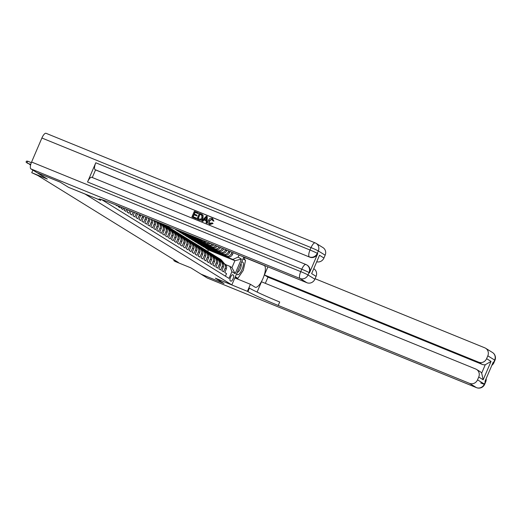 <?xml version="1.0" encoding="UTF-8"?>
<svg xmlns="http://www.w3.org/2000/svg" width="521" height="521" viewBox="0 0 521 521"><rect width="100%" height="100%" fill="white"/><g stroke="black" fill="none" stroke-linecap="round" stroke-linejoin="round"><path stroke-width="0.78" d="M243.789 257.029L231.845 284.896L85.053 194.059L68.57 187.358L60.058 182.09L37.18 172.757M231.845 284.896L215.368 278.188L223.874 283.45L200.989 274.131L190.849 267.859L175.29 261.522L173.806 260.604L178.384 262.467L37.805 175.486L31.748 172.705L47.313 179.042L37.173 172.77M115.291 204.701L117.043 205.86L117.205 205.482M118.482 206.003L118.221 206.596L119.999 207.697L120.39 206.778M121.667 207.299L121.185 208.426L122.956 209.527L123.581 208.081M124.858 208.595L124.141 210.256L125.919 211.357L126.766 209.377M128.042 209.898L127.104 212.093L128.876 213.187L129.957 210.673M131.233 211.194L130.061 213.923L131.839 215.017L133.142 211.975M134.418 212.49L133.024 215.753L134.796 216.853L136.3 213.343L137.485 214.079A4.188 3.947 -58.3 0 0 137.596 213.786M137.485 214.079L135.981 217.583L137.759 218.683L139.257 215.173L140.442 215.909A4.188 3.947 -58.3 0 0 140.709 215.056M140.442 215.909L138.944 219.413L140.716 220.513L142.22 217.01L143.405 217.739A4.188 3.947 -58.3 0 0 143.75 216.293M143.405 217.739L141.901 221.243L143.679 222.343L145.177 218.84L146.362 219.569A4.188 3.947 -58.3 0 0 146.701 217.491M146.362 219.569L144.858 223.079L146.635 224.173L148.14 220.67L149.325 221.399A4.188 3.947 -58.3 0 0 149.54 218.651M149.325 221.399L147.821 224.909L149.599 226.01L151.097 222.5L152.282 223.235A4.188 3.947 -58.3 0 0 152.23 219.745M152.282 223.235L150.777 226.739L152.555 227.84L154.06 224.33L155.245 225.065A4.188 3.947 -58.3 0 0 154.613 220.715M155.245 225.065L153.741 228.569L155.512 229.67L157.016 226.166L158.202 226.895A4.188 3.947 -58.3 0 0 156.743 221.842L155.558 221.112A4.188 3.947 121.7 0 1 157.016 226.166M158.202 226.895L156.697 230.399L158.475 231.5L159.98 227.996L161.158 228.726A4.188 3.947 -58.3 0 0 159.7 223.678L158.521 222.942A4.188 3.947 121.7 0 1 159.98 227.996M161.158 228.726L159.66 232.236L161.432 233.33L162.936 229.826L164.122 230.556A4.188 3.947 -58.3 0 0 162.663 225.508L161.477 224.772A4.188 3.947 121.7 0 1 162.936 229.826M164.122 230.556L162.617 234.066L164.395 235.166L165.899 231.656L167.078 232.392A4.188 3.947 -58.3 0 0 165.619 227.338L164.434 226.609A4.188 3.947 121.7 0 1 165.899 231.656M167.078 232.392L165.58 235.896L167.352 236.996L168.856 233.486L170.041 234.222A4.188 3.947 -58.3 0 0 168.583 229.168L167.397 228.439A4.188 3.947 121.7 0 1 168.856 233.486M170.041 234.222L168.537 237.726L170.315 238.826L171.813 235.323L172.998 236.052A4.188 3.947 -58.3 0 0 171.539 230.998L170.354 230.269A4.188 3.947 121.7 0 1 171.813 235.323M172.998 236.052L171.494 239.556L173.272 240.656L174.776 237.153L175.961 237.882A4.188 3.947 -58.3 0 0 174.502 232.835L173.317 232.099A4.188 3.947 121.7 0 1 174.776 237.153M175.961 237.882L174.457 241.392L176.235 242.486L177.733 238.983L178.918 239.712A4.188 3.947 -58.3 0 0 177.459 234.665L176.274 233.929A4.188 3.947 121.7 0 1 177.733 238.983M178.918 239.712L177.414 243.222L179.191 244.316L180.696 240.813L181.881 241.549A4.188 3.947 -58.3 0 0 180.416 236.495L179.237 235.766A4.188 3.947 121.7 0 1 180.696 240.813M181.881 241.549L180.377 245.052L182.148 246.153L183.653 242.643L184.838 243.379A4.188 3.947 -58.3 0 0 183.379 238.325L182.194 237.596A4.188 3.947 121.7 0 1 183.653 242.643M184.838 243.379L183.333 246.882L185.111 247.983L186.616 244.473L187.794 245.209A4.188 3.947 -58.3 0 0 186.336 240.155L185.157 239.426A4.188 3.947 121.7 0 1 186.616 244.473M187.794 245.209L186.297 248.712L188.068 249.813L189.572 246.309L190.758 247.039A4.188 3.947 -58.3 0 0 189.299 241.991L188.114 241.256A4.188 3.947 121.7 0 1 189.572 246.309M190.758 247.039L189.253 250.542L191.031 251.643L192.536 248.139L193.714 248.869A4.188 3.947 -58.3 0 0 192.256 243.821L191.07 243.086A4.188 3.947 121.7 0 1 192.536 248.139M193.714 248.869L192.216 252.379L193.988 253.473L195.492 249.969L196.678 250.699A4.188 3.947 -58.3 0 0 195.219 245.651L194.033 244.916A4.188 3.947 121.7 0 1 195.492 249.969M196.678 250.699L195.173 254.209L196.951 255.31L198.449 251.799L199.634 252.535A4.188 3.947 -58.3 0 0 198.175 247.482L196.99 246.752A4.188 3.947 121.7 0 1 198.449 251.799M199.634 252.535L198.13 256.039L199.908 257.14L201.412 253.629L202.597 254.365A4.188 3.947 -58.3 0 0 201.139 249.312L199.953 248.582A4.188 3.947 121.7 0 1 201.412 253.629M202.597 254.365L201.093 257.869L202.871 258.97L204.369 255.466L205.554 256.195A4.188 3.947 -58.3 0 0 204.095 251.142L202.91 250.412A4.188 3.947 121.7 0 1 204.369 255.466M205.554 256.195L204.05 259.699L205.828 260.8L207.332 257.296L208.517 258.025A4.188 3.947 -58.3 0 0 207.052 252.978L205.873 252.242A4.188 3.947 121.7 0 1 207.332 257.296M208.517 258.025L207.013 261.535L208.791 262.63L210.289 259.126L211.474 259.855A4.188 3.947 -58.3 0 0 210.015 254.808L208.83 254.072A4.188 3.947 121.7 0 1 210.289 259.126M211.474 259.855L209.97 263.365L211.747 264.466L213.252 260.956L214.431 261.692A4.188 3.947 -58.3 0 0 212.972 256.638L211.793 255.909A4.188 3.947 121.7 0 1 213.252 260.956M214.431 261.692L212.933 265.196L214.704 266.296L216.208 262.786L217.394 263.522A4.188 3.947 -58.3 0 0 215.935 258.468L214.75 257.739A4.188 3.947 121.7 0 1 216.208 262.786M217.394 263.522L215.889 267.026L217.667 268.126L219.172 264.622L220.35 265.352A4.188 3.947 -58.3 0 0 218.892 260.298L217.713 259.569A4.188 3.947 121.7 0 1 219.172 264.622M220.35 265.352L218.853 268.856L220.624 269.956L222.128 266.452L223.314 267.182A4.188 3.947 -58.3 0 0 221.855 262.135L220.67 261.399A4.188 3.947 121.7 0 1 222.128 266.452M223.314 267.182L221.809 270.692L223.587 271.786L225.085 268.282A4.188 3.947 -58.3 0 0 223.073 262.949L222.623 262.766M158.521 222.942A4.188 3.947 121.7 0 0 157.961 222.662L157.511 222.48M161.477 224.772A4.188 3.947 121.7 0 0 160.924 224.492L160.475 224.31M164.434 226.609A4.188 3.947 121.7 0 0 163.881 226.322L163.431 226.14M167.397 228.439A4.188 3.947 121.7 0 0 166.844 228.152L166.388 227.97M170.354 230.269A4.188 3.947 121.7 0 0 169.8 229.989L169.351 229.8M173.317 232.099A4.188 3.947 121.7 0 0 172.757 231.819L172.308 231.637M175.772 233.668L173.044 230.373A8.004 7.548 -58.3 0 0 171.292 228.849L171.858 229.201A8.004 7.548 121.7 0 1 173.604 230.725L176.248 233.916A4.188 3.947 121.7 0 0 175.72 233.649L175.271 233.467M179.237 235.766A4.188 3.947 121.7 0 0 178.677 235.479L178.228 235.297M182.194 237.596A4.188 3.947 121.7 0 0 181.64 237.309L181.191 237.127M185.157 239.426A4.188 3.947 121.7 0 0 184.597 239.139L184.147 238.957M188.114 241.256A4.188 3.947 121.7 0 0 187.56 240.976L187.111 240.793M191.07 243.086A4.188 3.947 121.7 0 0 190.517 242.806L190.067 242.623M194.033 244.916A4.188 3.947 121.7 0 0 193.48 244.636L193.024 244.453M196.99 246.752A4.188 3.947 121.7 0 0 196.437 246.466L195.987 246.283M199.953 248.582A4.188 3.947 121.7 0 0 199.393 248.296L198.944 248.113M202.409 250.152L199.68 246.856A8.004 7.548 -58.3 0 0 197.928 245.332L198.494 245.678A8.004 7.548 121.7 0 1 200.24 247.201L202.884 250.393A4.188 3.947 121.7 0 0 202.356 250.132L201.907 249.943M205.873 252.242A4.188 3.947 121.7 0 0 205.313 251.962L204.864 251.78M208.83 254.072A4.188 3.947 121.7 0 0 208.276 253.792L207.827 253.61M211.793 255.909A4.188 3.947 121.7 0 0 211.233 255.622L210.784 255.44M214.75 257.739A4.188 3.947 121.7 0 0 214.196 257.452L213.747 257.27M217.713 259.569A4.188 3.947 121.7 0 0 217.153 259.289L216.703 259.1M220.67 261.399A4.188 3.947 121.7 0 0 220.116 261.119L219.667 260.936M233.428 275.179L232.776 274.775A3.243 1.068 112.2 0 0 232.724 274.749A3.243 1.068 112.2 0 0 230.542 277.27A3.243 1.068 112.2 0 0 230.223 280.734L230.875 281.132A3.243 1.068 112.2 0 0 230.927 281.164A3.243 1.068 112.2 0 0 233.102 278.644A3.243 1.068 112.2 0 0 233.428 275.179L232.392 274.756M101.647 199.595L229.012 278.403L231.891 271.675L229.878 266.348L225.58 264.596M212.119 256.104L209.475 252.919A8.004 7.548 -58.3 0 0 207.729 251.396L208.367 249.898L234.912 260.708L232.841 259.432L238.149 257.081L239.009 255.082M238.149 257.081L241.405 259.093L235.147 273.694L231.891 271.675M173.864 228.556L197.628 238.455A4.188 3.947 -58.3 0 0 198.846 238.722M183.698 232.783L176.736 230.21L177.882 231.037L200.585 240.285A4.188 3.947 -58.3 0 0 203.034 240.428M176.697 230.308L200.585 240.285M186.661 234.613L179.699 232.04L180.839 232.867L203.542 242.115A4.188 3.947 -58.3 0 0 206.791 241.959M179.654 232.138L203.542 242.115M189.618 236.443L182.656 233.87L183.802 234.704L206.505 243.945A4.188 3.947 -58.3 0 0 210.367 243.418M182.617 233.968L206.505 243.945M192.581 238.273L185.619 235.7L186.759 236.534L209.462 245.775A4.188 3.947 -58.3 0 0 213.825 244.824M185.574 235.798L209.462 245.775M195.538 240.109L188.576 237.537L189.722 238.364L212.425 247.605A4.188 3.947 -58.3 0 0 217.185 246.192M188.537 237.628L212.425 247.605M198.501 241.939L191.539 239.367L192.679 240.194L215.381 249.442A4.188 3.947 -58.3 0 0 220.474 247.534M191.494 239.465L215.381 249.442M201.458 243.769L194.496 241.197L195.635 242.024L218.345 251.272A4.188 3.947 -58.3 0 0 223.652 248.921L223.685 248.843M194.457 241.295L218.345 251.272M204.414 245.599L197.452 243.027L198.599 243.854L221.301 253.102A4.188 3.947 -58.3 0 0 226.609 250.751L226.876 250.139M197.413 243.125L221.301 253.102M207.378 247.429L200.416 244.857L201.555 245.691L224.264 254.932A4.188 3.947 -58.3 0 0 229.572 252.581L230.061 251.435M200.377 244.955L224.264 254.932M226.036 256.032L203.333 246.785L226.036 256.032A4.188 3.947 -58.3 0 0 231.344 253.681L231.975 252.216M227.221 256.762A4.188 3.947 -58.3 0 0 232.529 254.411L233.252 252.737M225.6 249.618L225.43 250.021A4.188 3.947 121.7 0 1 220.116 252.372M228.784 250.92L228.387 251.851A4.188 3.947 121.7 0 1 223.079 254.202M225.443 276.195L226.544 273.616L224.772 272.522L226.27 269.012A4.188 3.947 -58.3 0 0 224.811 263.965L223.626 263.229M229.878 266.348L231.949 267.625L234.912 260.708L241.405 259.093M208.367 249.898L206.29 248.621L232.841 259.432M32.862 170.106L31.748 172.705M174.138 259.842L173.806 260.604M213.297 251.096L206.29 248.621M206.336 248.524L205.092 247.755M210.334 249.266L203.333 246.785M203.372 246.694L202.135 245.925M200.416 244.857L199.172 244.089M197.452 243.027L196.215 242.258M194.496 241.197L193.252 240.428M191.539 239.367L190.295 238.598M188.576 237.537L187.332 236.768M185.619 235.7L184.375 234.932M182.656 233.87L181.412 233.102M179.699 232.04L178.456 231.272M176.736 230.21L175.492 229.442M213.2 251.317L211.956 250.549M210.243 249.487L208.999 248.719M207.28 247.657L206.036 246.889M204.323 245.827L203.079 245.059M201.36 243.991L200.116 243.222M222.408 248.322A4.188 3.947 121.7 0 1 217.159 250.536M198.403 242.161L197.159 241.392M219.165 247A4.188 3.947 121.7 0 1 214.196 248.706M195.44 240.331L194.203 239.562M215.85 245.651A4.188 3.947 121.7 0 1 211.239 246.876M192.483 238.501L191.24 237.732M212.451 244.264A4.188 3.947 121.7 0 1 208.283 245.046M189.52 236.671L188.283 235.902M208.954 242.845A4.188 3.947 121.7 0 1 205.32 243.216M186.564 234.834L185.32 234.066M205.313 241.36A4.188 3.947 121.7 0 1 202.363 241.379M183.607 233.004L182.363 232.236M201.445 239.784A4.188 3.947 121.7 0 1 199.4 239.549M153.721 220.35A4.188 3.947 121.7 0 1 154.06 224.33M151.181 219.315A4.188 3.947 121.7 0 1 151.097 222.5M148.42 218.195A4.188 3.947 121.7 0 1 148.14 220.67M145.528 217.016A4.188 3.947 121.7 0 1 145.177 218.84M142.546 215.798A4.188 3.947 121.7 0 1 142.22 217.01M139.472 214.548A4.188 3.947 121.7 0 1 139.257 215.173M231.949 267.625L235.147 273.694M226.563 268.041A2.774 2.618 -58.3 0 0 226.583 266.706M224.518 263.782L221.874 260.591A8.004 7.548 -58.3 0 0 220.129 259.067L219.562 258.716A8.004 7.548 -58.3 0 0 219.387 258.611M223.125 262.968L220.396 259.673A8.004 7.548 -58.3 0 0 218.651 258.149A8.004 7.548 -58.3 0 0 217.882 257.739M223.952 263.431L221.314 260.24A8.004 7.548 -58.3 0 0 219.562 258.716M218.651 258.149L219.211 258.501A8.004 7.548 121.7 0 1 220.956 260.025L223.6 263.216M236.821 273.278A6.806 2.234 112.2 0 0 240.461 272.463A6.806 2.234 112.2 0 0 243.372 263.554A6.806 2.234 112.2 0 0 241.523 262.317M237.263 272.249A4.656 1.53 112.2 0 0 239.875 269.696A4.656 1.53 112.2 0 0 241.256 264.635A4.656 1.53 112.2 0 0 240.923 263.711M243.02 258.82L245.541 260.376L243.287 270.347L237.843 278.338L235.323 276.781M235.205 277.263L237.843 278.338M492.482 352.496A6.278 6.278 0 0 1 494.95 360.304A6.278 0.326 -156.8 0 0 494.67 360.07L487.819 355.83A6.278 5.92 -58.3 0 0 485.631 348.256L492.482 352.496A6.278 5.92 121.7 0 1 494.67 360.07L493.641 362.473L493.198 362.199L484.966 381.411L485.409 381.685L484.38 384.081A6.278 5.92 121.7 0 1 476.415 387.611L469.564 383.371A6.278 5.92 -58.3 0 0 477.529 379.848L484.38 384.081A6.278 0.326 23.2 0 1 484.66 384.322A6.278 0.326 23.2 0 1 480.662 382.948M207.475 278.097A6.278 2.064 -67.8 0 1 207.365 278.064A6.278 2.064 -67.8 0 1 207.26 278.012L201.073 274.183L223.965 283.509L215.394 278.201L247.944 291.565A26.161 1.368 -156.8 0 0 278.227 305.462L469.564 383.371M234.828 277.934L250.425 284.29L255.056 287.156A11.775 3.868 112.2 0 0 255.244 287.253A11.775 3.868 112.2 0 0 263.144 278.103A11.775 3.868 112.2 0 0 264.316 265.541L263.587 265.091M250.425 284.29L247.436 291.252M476.552 369.435L480.102 371.629A6.278 5.92 121.7 0 1 481.684 373.101L485.272 364.733L491.043 361.411L483.182 379.757L478.74 377.009A6.278 5.92 -58.3 0 0 476.552 369.435A6.278 5.92 -58.3 0 0 475.719 369.011L261.496 281.783L257.081 292.073M265.319 283.339L267.97 277.159L264.421 274.958L478.643 362.193A6.278 5.92 -58.3 0 0 486.607 358.663L491.043 361.411M267.898 266.843L264.421 274.958M478.74 377.009L477.529 379.848M487.819 355.83L486.607 358.663M485.631 348.256A6.278 5.92 -58.3 0 0 484.797 347.833L315.075 278.722M485.272 364.733A6.278 5.92 121.7 0 1 482.192 364.387L478.643 362.193M267.97 277.159L482.192 364.387M247.944 291.565L249.422 288.106A26.161 1.368 -156.8 0 0 279.712 302.004L278.227 305.462M483.182 379.757L481.684 373.101M243.737 257.146L243.808 257.192A11.775 3.868 -67.8 0 1 244.87 259.959M237.224 278.09A11.775 3.868 -67.8 0 1 236.482 278.611M235.134 277.224L237.042 278.012M244.766 259.894L243.079 258.683M243.991 259.419L244.798 259.745M212.334 219.308L209.507 220.787L209.826 223.6M212.125 222.851L212.822 223.359L209.755 224.362C208.133 223.522 207.716 222.174 208.491 220.324C209.292 218.573 210.549 217.941 212.275 218.442L213.675 220.982L212.822 220.839L211.949 219.094L209.273 220.637L209.696 223.529L212.125 222.851L213.056 223.502L209.989 224.512L209.344 224.167M212.809 218.729L212.275 218.442M212.509 218.592L213.91 221.125L212.822 220.839M206.244 220.813L204.147 219.96L202.76 221.477L201.699 220.995L206.349 216.117L207.228 216.475L206.935 223.125L206.114 222.793L206.251 220.767L203.906 219.81L202.526 221.327L201.699 220.995M207.228 216.475L207.176 223.275L206.114 222.793M198.234 212.815L197.947 213.48L194.847 212.216L194.086 213.988L196.977 215.166L196.691 215.831L193.805 214.659L192.946 216.651L196.424 218.117L196.137 218.781L191.891 217.003L194.359 211.239L198.468 212.959L198.182 213.623L195.088 212.366L194.346 214.092M196.977 215.166L196.925 215.981L194.04 214.802L193.206 216.756M309.487 272.835L309.044 272.561A6.278 5.92 -58.3 0 0 306.856 264.981L307.299 265.261A6.278 5.92 121.7 0 1 309.487 272.835L317.725 253.623A6.278 5.92 121.7 0 1 309.761 257.153L95.089 169.644A6.278 2.064 -67.8 0 1 95.786 162.78L87.554 181.992A6.278 2.064 -67.8 0 1 91.696 177.277A6.278 2.064 -67.8 0 1 91.8 177.329M92.282 177.511L95.538 169.918L309.761 257.153M202.213 214.528L203.099 215.427L202.949 218.136C202.168 219.979 200.904 220.604 199.165 220.012L196.958 219.067L199.432 213.304L202.246 214.548L202.864 215.284L202.715 217.986C201.933 219.836 200.67 220.461 198.924 219.869L196.958 219.067M59.974 182.037L68.538 187.339L100.078 200.077A26.161 1.368 23.2 0 1 98.918 199.087A26.161 1.368 23.2 0 1 115.564 204.818L306.902 282.727L300.05 278.488L30.902 168.889L37.082 172.718L59.974 182.037M100.586 200.383L101.002 199.406M319.51 255.27L311.643 273.623L319.51 255.27L323.945 258.019L325.163 255.186L318.311 250.946L317.282 253.349L317.725 253.623M323.945 258.019A6.278 5.92 121.7 0 1 316.885 261.829M95.786 162.78L310.008 250.015L311.044 247.612A6.278 0.326 -156.8 0 1 318.311 250.946A6.278 5.92 -58.3 0 0 316.123 243.372L322.974 247.612A6.278 5.92 121.7 0 1 325.163 255.186M30.902 168.889A6.278 2.064 -67.8 0 1 31.592 162.024L41.888 138.013A6.278 2.064 -67.8 0 1 46.03 133.298A6.278 2.064 -67.8 0 1 46.135 133.35M313.902 268.797A6.278 5.92 121.7 0 1 316.084 276.364L311.643 273.623M31.592 162.024L300.747 271.623L301.776 269.227A6.278 0.326 -156.8 0 1 309.044 272.561L308.015 274.964L314.866 279.197L316.084 276.364M314.866 279.197A6.278 5.92 121.7 0 1 306.902 282.727M95.538 169.918L95.089 169.644M196.189 217.967L196.137 218.781M195.903 218.638L191.891 217.003M201.887 215.225L199.921 214.281L198.019 218.716L200.624 219.295L201.946 217.661L201.647 215.036M199.921 214.281L198.273 218.82M202.128 215.368L200.155 214.431M205.671 217.876L204.427 219.243L206.303 220.005L206.505 216.964L204.694 219.354M206.739 217.107L205.906 218.019M209.462 224.245L209.989 224.512M223.6 266.211A2.774 2.618 -58.3 0 0 223.62 264.876M221.555 261.946L218.918 258.761A8.004 7.548 -58.3 0 0 217.166 257.237L216.606 256.886A8.004 7.548 -58.3 0 0 216.423 256.781M220.162 261.138L217.433 257.843A8.004 7.548 -58.3 0 0 215.687 256.319A8.004 7.548 -58.3 0 0 214.919 255.909M220.995 261.601L218.351 258.409A8.004 7.548 -58.3 0 0 216.606 256.886M215.687 256.319L216.248 256.671A8.004 7.548 121.7 0 1 217.999 258.188L220.637 261.379M220.644 264.381A2.774 2.618 -58.3 0 0 220.663 263.046M218.599 260.116L215.955 256.925A8.004 7.548 -58.3 0 0 214.209 255.407L213.649 255.056A8.004 7.548 -58.3 0 0 213.467 254.951M217.205 259.308L214.476 256.013A8.004 7.548 -58.3 0 0 212.731 254.489A8.004 7.548 -58.3 0 0 211.962 254.079M218.032 259.771L215.394 256.579A8.004 7.548 -58.3 0 0 213.649 255.056M212.731 254.489L213.291 254.834A8.004 7.548 121.7 0 1 215.036 256.358L217.68 259.549M217.68 262.551A2.774 2.618 -58.3 0 0 217.706 261.216M215.635 258.286L212.998 255.095A8.004 7.548 -58.3 0 0 211.246 253.571L210.686 253.226A8.004 7.548 -58.3 0 0 210.51 253.115M214.242 257.478L211.513 254.183A8.004 7.548 -58.3 0 0 209.768 252.659A8.004 7.548 -58.3 0 0 208.999 252.242M215.075 257.941L212.431 254.749A8.004 7.548 -58.3 0 0 210.686 253.226M209.768 252.659L210.334 253.004A8.004 7.548 121.7 0 1 212.08 254.528L214.717 257.719M214.724 260.715A2.774 2.618 -58.3 0 0 214.743 259.386M212.679 256.456L210.035 253.265A8.004 7.548 -58.3 0 0 208.289 251.741L207.729 251.396A8.004 7.548 -58.3 0 0 207.547 251.285M211.285 255.642L208.556 252.346A8.004 7.548 -58.3 0 0 206.811 250.829A8.004 7.548 -58.3 0 0 206.042 250.412M206.811 250.829L207.371 251.174A8.004 7.548 121.7 0 1 209.116 252.698L211.76 255.889M211.76 258.885A2.774 2.618 -58.3 0 0 211.786 257.55M209.716 254.626L207.078 251.435A8.004 7.548 -58.3 0 0 205.333 249.911L204.766 249.566A8.004 7.548 -58.3 0 0 204.59 249.455M208.328 253.812L205.6 250.516A8.004 7.548 -58.3 0 0 203.848 248.992A8.004 7.548 -58.3 0 0 203.079 248.582M209.155 254.274L206.511 251.083A8.004 7.548 -58.3 0 0 204.766 249.566M203.848 248.992L204.414 249.344A8.004 7.548 121.7 0 1 206.16 250.868L208.804 254.059M208.804 257.055A2.774 2.618 -58.3 0 0 208.823 255.72M206.759 252.789L204.115 249.605A8.004 7.548 -58.3 0 0 202.369 248.081L201.809 247.729A8.004 7.548 -58.3 0 0 201.627 247.625M205.365 251.982L202.636 248.686A8.004 7.548 -58.3 0 0 200.891 247.162A8.004 7.548 -58.3 0 0 200.123 246.752M206.199 252.444L203.555 249.253A8.004 7.548 -58.3 0 0 201.809 247.729M200.891 247.162L201.451 247.514A8.004 7.548 121.7 0 1 203.197 249.038L205.841 252.223M205.847 255.225A2.774 2.618 -58.3 0 0 205.867 253.89M203.802 250.959L201.158 247.768A8.004 7.548 -58.3 0 0 199.413 246.251L198.846 245.899A8.004 7.548 -58.3 0 0 198.67 245.795M197.928 245.332A8.004 7.548 -58.3 0 0 197.166 244.922M203.236 250.614L200.598 247.423A8.004 7.548 -58.3 0 0 198.846 245.899M202.884 253.395A2.774 2.618 -58.3 0 0 202.903 252.06M200.839 249.129L198.195 245.938A8.004 7.548 -58.3 0 0 196.45 244.414L195.889 244.069A8.004 7.548 -58.3 0 0 195.707 243.958M199.445 248.322L196.717 245.026A8.004 7.548 -58.3 0 0 194.971 243.502A8.004 7.548 -58.3 0 0 194.203 243.086M200.279 248.784L197.635 245.593A8.004 7.548 -58.3 0 0 195.889 244.069M194.971 243.502L195.531 243.848A8.004 7.548 121.7 0 1 197.283 245.371L199.921 248.563M199.927 251.558A2.774 2.618 -58.3 0 0 199.947 250.23M197.882 247.299L195.238 244.108A8.004 7.548 -58.3 0 0 193.493 242.584L192.926 242.239A8.004 7.548 -58.3 0 0 192.75 242.128M196.489 246.485L193.76 243.196A8.004 7.548 -58.3 0 0 192.015 241.672A8.004 7.548 -58.3 0 0 191.246 241.256M197.316 246.954L194.678 243.763A8.004 7.548 -58.3 0 0 192.926 242.239M192.015 241.672L192.575 242.018A8.004 7.548 121.7 0 1 194.32 243.541L196.964 246.733M196.964 249.728A2.774 2.618 -58.3 0 0 196.984 248.393M194.919 245.469L192.282 242.278A8.004 7.548 -58.3 0 0 190.53 240.754L189.97 240.409A8.004 7.548 -58.3 0 0 189.787 240.298M193.525 244.655L190.797 241.36A8.004 7.548 -58.3 0 0 189.051 239.836A8.004 7.548 -58.3 0 0 188.283 239.426M194.359 245.117L191.715 241.926A8.004 7.548 -58.3 0 0 189.97 240.409M189.051 239.836L189.611 240.188A8.004 7.548 121.7 0 1 191.363 241.711L194.001 244.903M194.007 247.898A2.774 2.618 -58.3 0 0 194.027 246.563M191.962 243.639L189.318 240.448A8.004 7.548 -58.3 0 0 187.573 238.924L187.013 238.572A8.004 7.548 -58.3 0 0 186.831 238.468M190.569 242.825L187.84 239.53A8.004 7.548 -58.3 0 0 186.095 238.006A8.004 7.548 -58.3 0 0 185.326 237.596M191.396 243.287L188.758 240.096A8.004 7.548 -58.3 0 0 187.013 238.572M186.095 238.006L186.655 238.357A8.004 7.548 121.7 0 1 188.4 239.881L191.044 243.066M191.044 246.068A2.774 2.618 -58.3 0 0 191.07 244.733M188.999 241.803L186.362 238.618A8.004 7.548 -58.3 0 0 184.61 237.094L184.05 236.742A8.004 7.548 -58.3 0 0 183.874 236.638M187.606 240.995L184.877 237.7A8.004 7.548 -58.3 0 0 183.131 236.176A8.004 7.548 -58.3 0 0 182.363 235.766M188.439 241.457L185.795 238.266A8.004 7.548 -58.3 0 0 184.05 236.742M183.131 236.176L183.698 236.521A8.004 7.548 121.7 0 1 185.443 238.045L188.081 241.236M188.088 244.238A2.774 2.618 -58.3 0 0 188.107 242.903M186.043 239.973L183.399 236.781A8.004 7.548 -58.3 0 0 181.653 235.258L181.093 234.912A8.004 7.548 -58.3 0 0 180.911 234.808M184.649 239.165L181.92 235.87A8.004 7.548 -58.3 0 0 180.175 234.346A8.004 7.548 -58.3 0 0 179.406 233.936M185.476 239.627L182.838 236.436A8.004 7.548 -58.3 0 0 181.093 234.912M180.175 234.346L180.735 234.691A8.004 7.548 121.7 0 1 182.48 236.215L185.124 239.406M185.124 242.402A2.774 2.618 -58.3 0 0 185.15 241.073M183.079 238.143L180.442 234.951A8.004 7.548 -58.3 0 0 178.696 233.428L178.13 233.082A8.004 7.548 -58.3 0 0 177.954 232.972M181.686 237.335L178.964 234.04A8.004 7.548 -58.3 0 0 177.212 232.516A8.004 7.548 -58.3 0 0 176.443 232.099M182.519 237.797L179.875 234.606A8.004 7.548 -58.3 0 0 178.13 233.082M177.212 232.516L177.778 232.861A8.004 7.548 121.7 0 1 179.524 234.385L182.168 237.576M182.168 240.572A2.774 2.618 -58.3 0 0 182.187 239.237M180.123 236.313L177.479 233.121A8.004 7.548 -58.3 0 0 175.733 231.598L175.173 231.252A8.004 7.548 -58.3 0 0 174.991 231.142M178.729 235.499L176 232.203A8.004 7.548 -58.3 0 0 174.255 230.679A8.004 7.548 -58.3 0 0 173.486 230.269M179.563 235.961L176.919 232.776A8.004 7.548 -58.3 0 0 175.173 231.252M174.255 230.679L174.815 231.031A8.004 7.548 121.7 0 1 176.56 232.555L179.204 235.746M179.211 238.742A2.774 2.618 -58.3 0 0 179.231 237.407M177.16 234.483L174.522 231.291A8.004 7.548 -58.3 0 0 172.777 229.768L172.21 229.416A8.004 7.548 -58.3 0 0 172.034 229.312M171.292 228.849A8.004 7.548 -58.3 0 0 170.523 228.439M176.599 234.131L173.962 230.94A8.004 7.548 -58.3 0 0 172.21 229.416M176.248 236.912A2.774 2.618 -58.3 0 0 176.267 235.577M174.203 232.646L171.559 229.461A8.004 7.548 -58.3 0 0 169.813 227.938L169.253 227.586A8.004 7.548 -58.3 0 0 169.071 227.482M172.809 231.838L170.08 228.543A8.004 7.548 -58.3 0 0 168.335 227.019A8.004 7.548 -58.3 0 0 167.567 226.609M173.643 232.301L170.999 229.11A8.004 7.548 -58.3 0 0 169.253 227.586M168.335 227.019L168.895 227.371A8.004 7.548 121.7 0 1 170.647 228.888L173.285 232.079M173.291 235.082A2.774 2.618 -58.3 0 0 173.311 233.747M171.246 230.816L168.602 227.625A8.004 7.548 -58.3 0 0 166.857 226.107L166.29 225.756A8.004 7.548 -58.3 0 0 166.114 225.652M169.853 230.008L167.124 226.713A8.004 7.548 -58.3 0 0 165.372 225.189A8.004 7.548 -58.3 0 0 164.734 224.838M170.68 230.471L168.042 227.28A8.004 7.548 -58.3 0 0 166.29 225.756M165.372 225.189L165.939 225.534A8.004 7.548 121.7 0 1 167.684 227.058L170.328 230.249M170.328 233.252A2.774 2.618 -58.3 0 0 170.347 231.917M168.283 228.986L165.645 225.795A8.004 7.548 -58.3 0 0 164.629 224.792M166.889 228.178L164.161 224.883A8.004 7.548 -58.3 0 0 163.77 224.44M167.723 228.641L165.079 225.45A8.004 7.548 -58.3 0 0 164.336 224.675M164.128 224.59A8.004 7.548 121.7 0 1 164.727 225.228L167.365 228.419M167.371 231.415A2.774 2.618 -58.3 0 0 167.391 230.087M165.326 227.156L162.728 224.017M163.933 226.342L161.64 223.574M164.76 226.804L162.311 223.848M162.051 223.743L164.408 226.589M164.408 229.585A2.774 2.618 -58.3 0 0 164.428 228.25M162.363 225.326L160.553 223.131M160.969 224.512L159.459 222.688M161.803 224.974L160.136 222.962M159.875 222.858L161.445 224.759M161.451 227.755A2.774 2.618 -58.3 0 0 161.471 226.42M159.406 223.489L158.371 222.246M158.013 222.682L157.283 221.803M158.84 223.144L157.961 222.076M157.7 221.972L158.488 222.923M158.488 225.925A2.774 2.618 -58.3 0 0 158.514 224.59M155.532 224.095A2.774 2.618 -58.3 0 0 155.551 222.76M152.568 222.259A2.774 2.618 -58.3 0 0 152.594 220.93M149.612 220.429A2.774 2.618 -58.3 0 0 149.631 219.094M146.655 218.599A2.774 2.618 -58.3 0 0 146.714 217.498M143.692 216.769A2.774 2.618 -58.3 0 0 143.776 216.3M30.101 164.304L29.918 164.74L30.602 165.02M29.039 163.868L30.583 165.124M31.338 162.663L27.698 161.178L26.955 162.91L30.746 164.454M27.698 161.178L26.46 161.152L26.05 162.116L27.489 163.236L30.719 164.551M196.573 237.797L197.628 238.455M231.344 253.681L232.529 254.411M223.209 248.647L223.652 248.921M225.43 250.021L226.609 250.751M228.387 251.851L229.572 252.581M225.085 268.282L226.27 269.012M221.314 260.24L221.874 260.591M220.396 259.673L220.956 260.025M207.26 278.012L476.415 387.611A6.278 2.064 112.2 0 0 476.52 387.663A6.278 2.064 112.2 0 0 476.656 387.702M485.937 379.138A6.278 5.92 121.7 0 1 485.409 381.685A6.278 0.326 -156.8 0 1 485.689 381.919A6.278 6.278 0 0 0 486.145 378.656M491.87 365.293A6.278 6.278 0 0 0 493.921 362.707A6.278 0.326 23.2 0 0 493.641 362.473A6.278 5.92 121.7 0 1 492.156 364.628M494.95 360.304L493.921 362.707A6.278 0.326 23.2 0 1 493.061 362.518M243.808 257.192L264.316 265.541M100.436 199.243L100.078 200.077M91.696 177.277L305.918 264.505A6.278 6.278 0 0 1 306.856 264.981A6.278 5.92 -58.3 0 0 306.022 264.557A6.278 2.064 112.2 0 0 305.918 264.505A6.278 2.064 112.2 0 0 301.776 269.227L87.554 181.992M46.03 133.298L315.185 242.897A6.278 6.278 0 0 1 316.123 243.372A6.278 5.92 -58.3 0 0 315.29 242.949A6.278 2.064 112.2 0 0 315.185 242.897A6.278 2.064 112.2 0 0 311.044 247.612L41.888 138.013M309.318 256.873A6.278 5.92 -58.3 0 0 317.282 253.349A6.278 0.326 23.2 0 0 310.008 250.015A6.278 2.064 112.2 0 0 309.318 256.873M300.05 278.488A6.278 5.92 -58.3 0 0 308.015 274.964A6.278 0.326 23.2 0 0 300.747 271.623A6.278 2.064 112.2 0 0 300.05 278.488M218.351 258.409L218.918 258.761M217.433 257.843L217.999 258.188M215.394 256.579L215.955 256.925M214.476 256.013L215.036 256.358M212.431 254.749L212.998 255.095M211.513 254.183L212.08 254.528M209.475 252.919L210.035 253.265M208.556 252.346L209.116 252.698M206.511 251.083L207.078 251.435M205.6 250.516L206.16 250.868M203.555 249.253L204.115 249.605M202.636 248.686L203.197 249.038M200.598 247.423L201.158 247.768M199.68 246.856L200.24 247.201M197.635 245.593L198.195 245.938M196.717 245.026L197.283 245.371M194.678 243.763L195.238 244.108M193.76 243.196L194.32 243.541M191.715 241.926L192.282 242.278M190.797 241.36L191.363 241.711M188.758 240.096L189.318 240.448M187.84 239.53L188.4 239.881M185.795 238.266L186.362 238.618M184.877 237.7L185.443 238.045M182.838 236.436L183.399 236.781M181.92 235.87L182.48 236.215M179.875 234.606L180.442 234.951M178.964 234.04L179.524 234.385M176.919 232.776L177.479 233.121M176 232.203L176.56 232.555M173.962 230.94L174.522 231.291M173.044 230.373L173.604 230.725M170.999 229.11L171.559 229.461M170.08 228.543L170.647 228.888M168.042 227.28L168.602 227.625M167.124 226.713L167.684 227.058M165.079 225.45L165.645 225.795M164.161 224.883L164.727 225.228M207.365 278.064L476.52 387.663A6.278 6.278 0 0 0 484.66 384.322L485.689 381.919"/></g></svg>

